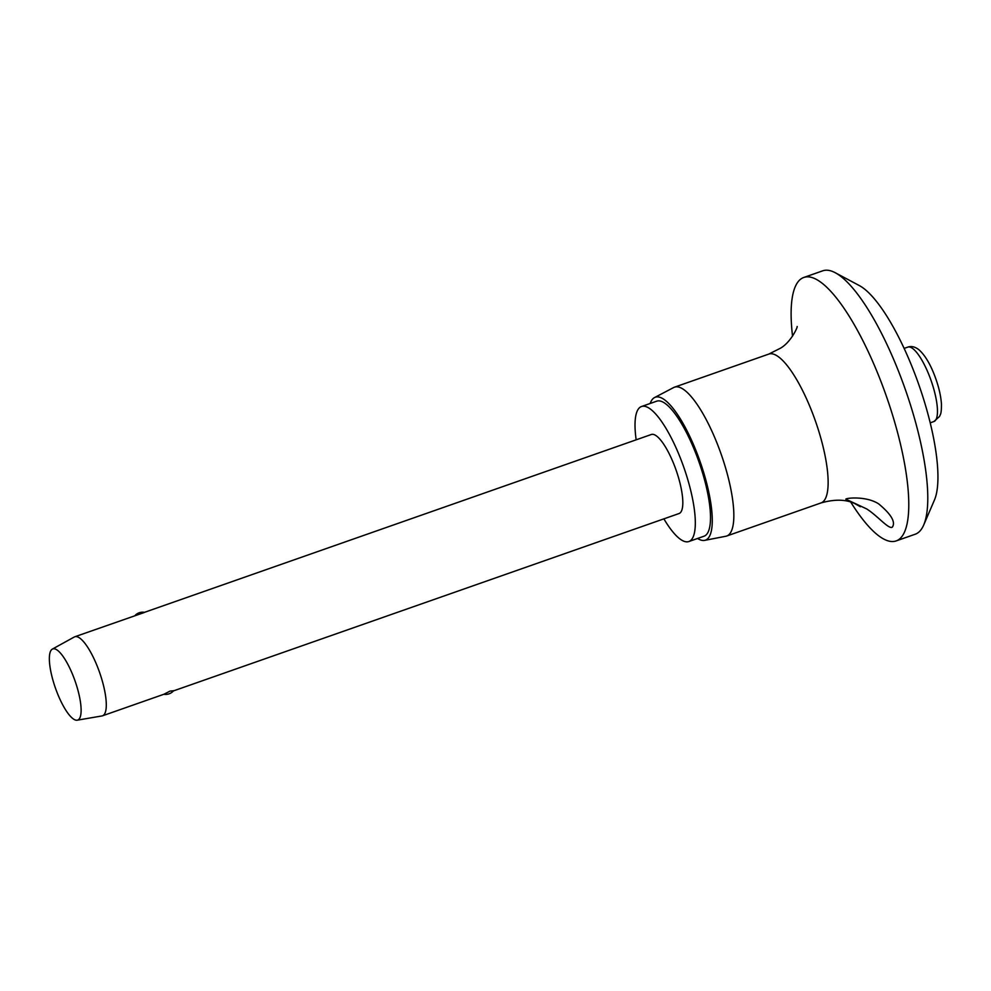 <?xml version="1.0" encoding="UTF-8"?>
<svg xmlns="http://www.w3.org/2000/svg" width="991" height="991" viewBox="0 0 991 991"><rect width="100%" height="100%" fill="white"/><g stroke="black" fill="none" stroke-linecap="round" stroke-linejoin="round"><path stroke-width="1.49" d="M792.54 336.172A139.582 38.649 70.7 0 1 801.211 278.768A139.582 38.649 70.7 0 1 803.763 277.48L822.741 270.816A139.582 38.649 70.7 0 1 835.202 272.711L859.259 285.532A118.647 32.852 70.7 0 1 918.93 385.004A118.647 32.852 70.7 0 1 934.476 499.947L923.711 524.982A139.582 38.649 70.7 0 1 917.716 532.96A139.582 38.649 70.7 0 1 915.164 534.248L896.174 540.913A139.582 38.649 70.7 0 1 850.749 502.09M835.202 272.711A139.582 38.649 70.7 0 1 905.415 389.736A139.582 38.649 70.7 0 1 923.711 524.982M803.763 277.48A139.582 38.649 70.7 0 1 884.715 391.569A139.582 38.649 70.7 0 1 898.726 539.612A139.582 38.649 70.7 0 1 896.174 540.913M892.383 527.088C888.989 529.888 877.295 515.531 866.592 508.879L845.806 499.167C846.264 497.928 866.493 495.872 878.744 503.936C891.206 514.317 895.753 522.034 892.383 527.088L891.987 527.286M650.195 403.461A75.725 20.96 70.7 0 1 653.911 397.936A75.725 20.96 70.7 0 1 654.518 397.577L673.694 387.518A78.871 21.839 70.7 0 1 674.512 387.171A78.871 21.839 70.7 0 1 720.246 451.636A78.871 21.839 70.7 0 1 728.162 535.276A78.871 21.839 70.7 0 1 726.725 536.007A78.871 21.839 70.7 0 1 725.87 536.242L704.613 540.38A75.725 20.96 70.7 0 1 697.565 538.472M654.518 397.577A75.725 20.96 70.7 0 1 698.692 457.693A75.725 20.96 70.7 0 1 706.818 539.451A75.725 20.96 70.7 0 1 704.613 540.38M636.16 439.818A71.538 19.808 70.7 0 1 640.186 407.177A71.538 19.808 70.7 0 1 641.499 406.521A71.538 19.808 70.7 0 1 682.985 464.99A71.538 19.808 70.7 0 1 690.17 540.863A71.538 19.808 70.7 0 1 688.856 541.532A71.538 19.808 70.7 0 1 663.883 518.85M641.499 406.521L656.686 401.194A71.538 19.808 70.7 0 1 698.172 459.663A71.538 19.808 70.7 0 1 705.357 535.536A71.538 19.808 70.7 0 1 704.044 536.205L688.856 541.532M74.028 637.151A41.882 11.595 70.7 0 1 74.3 636.99A41.882 11.595 70.7 0 1 74.796 636.767A41.882 11.595 70.7 0 1 99.075 670.994A41.882 11.595 70.7 0 1 103.287 715.415A41.882 11.595 70.7 0 1 102.519 715.799A41.882 11.595 70.7 0 1 101.986 715.936L77.236 720.184A37.683 10.43 70.7 0 1 55.558 688.423A37.683 10.43 70.7 0 1 52.077 649.278A37.683 10.43 70.7 0 1 52.312 649.13A37.683 10.43 70.7 0 1 74.313 678.909A37.683 10.43 70.7 0 1 78.4 719.714A37.683 10.43 70.7 0 1 77.236 720.184M144.475 612.339L651.31 434.504A41.882 11.595 70.7 0 1 675.602 468.731A41.882 11.595 70.7 0 1 679.801 513.152A41.882 11.595 70.7 0 1 679.046 513.536L173.437 690.913M163.986 694.233L170.043 691.099L173.524 690.764M144.265 612.512L74.796 636.767M674.512 387.171L768.805 354.084A78.871 21.839 70.7 0 1 814.54 418.549A78.871 21.839 70.7 0 1 822.456 502.202A78.871 21.839 70.7 0 1 821.019 502.933L726.725 536.007M930.165 377.992A39.429 10.913 70.7 0 1 934.624 421.175A39.429 10.913 70.7 0 1 933.906 421.534L939.592 416.393C940.36 414.127 941.475 414.399 941.45 404.217C940.93 395.979 938.787 386.787 935.046 376.667C930.376 364.205 925.061 355.286 919.091 349.897C915.213 346.776 911.447 345.847 907.793 347.123A39.429 10.913 70.7 0 1 930.165 377.992M768.805 354.084L780.301 348.287C790.558 342.663 797.792 327.166 797.148 326.497M860.349 506.735L854.738 503.552C845.806 499.315 834.571 499.105 821.019 502.933M930.227 422.823L933.906 421.534M102.519 715.799L163.874 694.27M163.849 694.27A10.467 10.467 0 0 0 173.673 690.64M144.451 612.327A10.467 10.467 0 0 0 134.887 615.684M52.312 649.13L74.3 636.99M904.114 348.411L907.793 347.123"/></g></svg>
